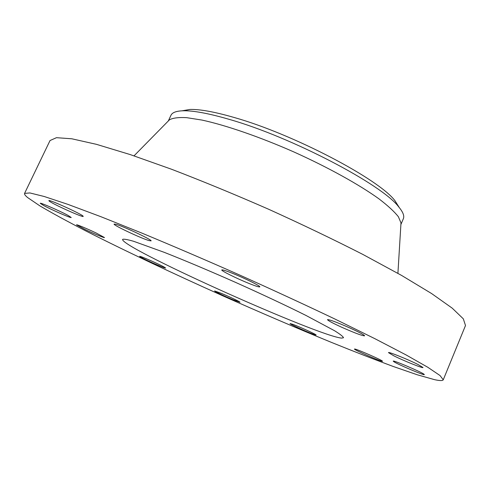 <?xml version="1.0" encoding="UTF-8"?>
<svg xmlns="http://www.w3.org/2000/svg" width="490" height="490" viewBox="0 0 490 490"><rect width="100%" height="100%" fill="white"/><g stroke="black" fill="none" stroke-linecap="round" stroke-linejoin="round"><path stroke-width="0.73" d="M342.608 327.651C355.238 333.194 362.582 335.913 364.634 335.822C364.205 334.866 359.17 332.202 349.529 327.816C336.704 322.206 329.354 319.48 327.485 319.639C328.006 320.644 333.053 323.314 342.608 327.651M27.605 197.55L39.996 205.953C52.283 213.181 67.657 221.56 86.13 231.096C124.968 250.819 173.227 273.585 222.723 295.782C260.343 312.54 296.634 328.098 331.589 342.455C354.086 351.557 374.672 359.574 393.36 366.514L417.302 374.789L434.416 379.627C439.751 380.81 442.697 380.871 443.254 379.799L440.026 375.542L427.807 367.28L406.032 354.907L374.813 338.651L335.135 319.137C305.05 304.805 273.053 290.025 239.163 274.81C205.175 259.804 172.786 245.919 142.002 233.148L100.952 216.721L67.981 204.397L44.216 196.496L29.896 192.944L24.573 193.397C24.237 194.205 25.247 195.59 27.605 197.55M341.646 338.106L343.49 337.757C343.165 336.587 340.225 334.266 334.658 330.793L305.907 315.413C285.707 305.356 262.322 294.38 235.751 282.473C209.126 270.694 185.318 260.662 164.328 252.375L133.66 241.3C127.357 239.488 123.664 238.857 122.574 239.396L122.763 240.137C131.204 252.362 318.972 336.312 341.646 338.106M248.969 283.434C255.633 286.099 259.241 287.238 259.804 286.864C260.833 286.203 244.516 278.106 232.272 273.236C225.749 270.645 222.252 269.549 221.78 269.947C220.935 270.707 236.952 278.632 248.969 283.434M148.923 240.553L151.073 240.884C152.77 240.155 123.529 226.337 115.959 224.316L114.103 224.077C112.798 224.99 140.924 238.275 148.923 240.553M83.116 216.188C81.965 214.204 48.486 198.989 48.89 200.649L49.067 200.937C51.297 203.399 83.441 217.946 83.208 216.396L83.116 216.188M68.098 215.441C60.19 211.086 39.861 202.229 40.26 203.307L43.671 205.506C51.873 209.965 71.442 218.485 71.215 217.487L68.098 215.441M96.352 233.099C87.673 228.91 76.354 224.2 76.514 224.837L84.85 229.387C93.449 233.528 104.554 238.152 104.48 237.552L96.352 233.099M152.212 261.286C144.624 257.936 140.416 256.282 139.589 256.331C140.342 257.134 144.813 259.388 152.996 263.093C160.518 266.419 164.72 268.073 165.602 268.042C164.928 267.283 160.463 265.035 152.212 261.286M221.492 293.406L214.626 290.962C214.13 291.25 224.971 296.432 232.964 299.745L239.978 302.25C240.559 302.012 229.583 296.75 221.492 293.406M292.72 324.3L290.062 323.553C289.314 323.896 306.219 331.657 313.251 334.211L316.105 335.031C316.999 334.756 299.586 326.763 292.72 324.3M354.729 349.027L354.46 349.052C353.468 349.554 379.082 360.885 382.139 361.289L382.5 361.277C383.639 360.824 357.124 349.125 354.729 349.027M393.862 361.7C397.862 364.462 424.61 375.793 424.34 374.599L423.85 374.121C420.291 371.518 392.662 359.813 393.25 361.142L393.862 361.7M393.77 355.783C403.601 360.732 423.176 368.609 423.005 367.518L417.964 364.474C408.023 359.44 388.062 351.434 388.484 352.616L393.77 355.783M443.254 379.799L465.5 325.519L463.313 318.825L452.215 308.155L431.592 293.547L401.512 275.386L362.876 254.439C333.414 239.426 301.926 224.328 268.398 209.144C234.679 194.389 202.388 181.086 171.518 169.24L130.101 154.546L96.475 144.342L71.828 138.793L56.466 137.684L50.029 140.538L24.573 193.397M181.906 110.832L189.973 109.454C199.828 109.154 214.547 111.83 234.128 117.478C293.296 134.107 379.052 179.248 394.958 200.722L399.332 207.638M400.894 224.512L403.344 218.748C404.556 215.974 403.007 212.011 398.695 206.866C382.31 184.718 291.434 136.986 229.118 119.333C208.526 113.349 193.121 110.501 182.905 110.789C176.198 111.034 172.217 112.529 170.967 115.285L168.321 120.963M400.912 224.206L400.991 222.919L398.395 216.758C394.401 211.686 387.945 205.733 379.033 198.903C359.28 184.657 328.073 167.335 293.865 151.943C259.541 136.82 225.78 125.22 201.984 120.075L186.659 117.661C178.532 117.226 172.792 117.949 169.436 119.829L168.536 120.748M182.905 110.789L189.973 109.454M400.991 222.919L397.911 273.346M169.436 119.829L134.027 155.857M398.695 206.866L394.958 200.722"/></g></svg>

